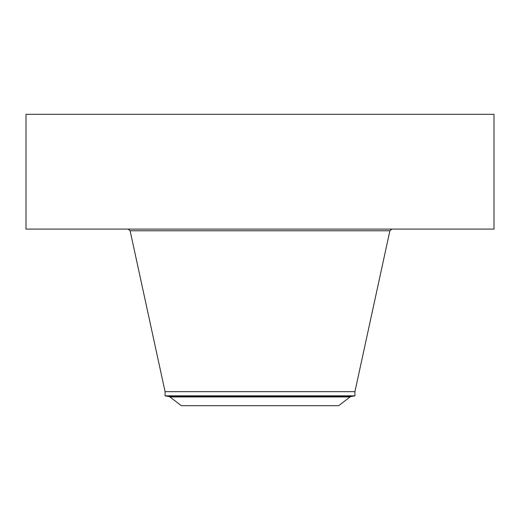 <?xml version="1.0" encoding="UTF-8"?>
<svg xmlns="http://www.w3.org/2000/svg" width="520" height="520" viewBox="0 0 520 520"><rect width="100%" height="100%" fill="white"/><g stroke="black" fill="none" stroke-linecap="round" stroke-linejoin="round"><path stroke-width="0.78" d="M26 114.302L494 114.302L494 229.093L26 229.093L26 114.302M350.071 396.942L338.656 405.697L181.344 405.697L169.93 396.942L350.071 396.942L350.981 396.539L169.019 396.539L165.074 395.844L165.074 391.671L354.926 391.671L389.883 230.763L391.957 229.093M165.074 395.844L354.926 395.844L354.926 391.671M165.074 391.671L130.117 230.763L389.883 230.763M130.117 230.763L128.044 229.093M169.019 396.539L169.93 396.942M350.981 396.539L354.926 395.844"/></g></svg>
